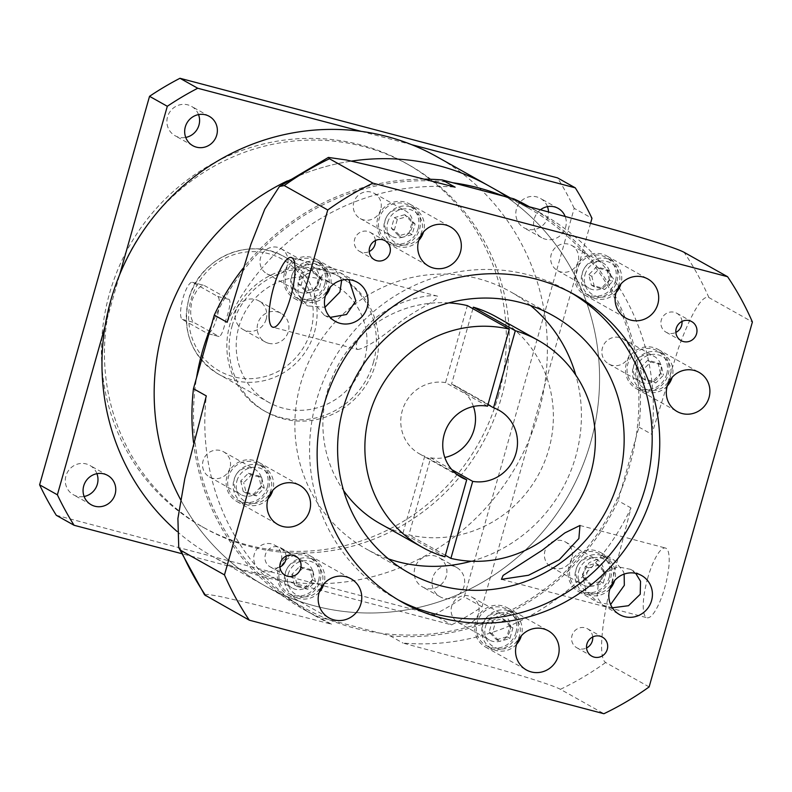<?xml version="1.0" encoding="UTF-8"?>
<svg xmlns="http://www.w3.org/2000/svg" width="792" height="792" viewBox="0 0 792 792"><rect width="100%" height="100%" fill="white"/><g stroke="black" fill="none" stroke-linecap="round" stroke-linejoin="round"><path stroke-width="0.59" stroke-dasharray="3.96 2.97" d="M96.921 473.675A16.83 16.196 119.3 0 0 89.872 465.419A16.83 16.196 119.3 0 0 65.934 475.952A16.83 16.196 119.3 0 0 73.399 494.772A16.83 16.196 119.3 0 0 84.12 496.485M198.535 114.602A16.83 16.196 119.3 0 0 191.476 106.346A16.83 16.196 119.3 0 0 167.538 116.879A16.83 16.196 119.3 0 0 175.012 135.699A16.83 16.196 119.3 0 0 185.734 137.422M547.45 206.643A16.83 16.196 119.3 0 0 540.392 198.386A16.83 16.196 119.3 0 0 516.453 208.92A16.83 16.196 119.3 0 0 523.928 227.74A16.83 16.196 119.3 0 0 547.856 217.206A16.83 16.196 119.3 0 0 548.5 211.83M540.52 209.722A16.83 16.196 119.3 0 0 534.234 218.899A16.83 16.196 119.3 0 0 541.698 237.709A16.83 16.196 119.3 0 0 565.637 227.175A16.83 16.196 119.3 0 0 565.082 216.256M414.85 567.993A16.83 16.196 119.3 0 0 422.314 586.813A16.83 16.196 119.3 0 0 446.252 576.279A16.83 16.196 119.3 0 0 438.788 557.459A16.83 16.196 119.3 0 0 414.85 567.993M432.63 577.962A16.83 16.196 119.3 0 0 440.095 596.782A16.83 16.196 119.3 0 0 464.033 586.248A16.83 16.196 119.3 0 0 456.558 567.428A16.83 16.196 119.3 0 0 432.63 577.962M112.514 295.307A208.345 200.574 -60.7 0 1 408.85 164.885A208.345 200.574 -60.7 0 1 501.287 397.851A208.345 200.574 -60.7 0 1 204.95 528.274A208.345 200.574 -60.7 0 1 112.514 295.307M498.257 396.158A208.345 200.574 119.3 0 0 405.821 163.182A208.345 200.574 119.3 0 0 109.484 293.604A208.345 200.574 119.3 0 0 201.92 526.581A208.345 200.574 119.3 0 0 498.257 396.158M232.096 325.948A76.923 74.062 -60.7 0 1 341.51 277.794A76.923 74.062 -60.7 0 1 375.646 363.815A76.923 74.062 -60.7 0 1 266.231 411.969A76.923 74.062 -60.7 0 1 232.096 325.948M373.378 362.538A76.923 74.062 119.3 0 0 339.243 276.517A76.923 74.062 119.3 0 0 229.828 324.671A76.923 74.062 119.3 0 0 263.964 410.692A76.923 74.062 119.3 0 0 373.378 362.538M361.261 131.383L411.751 144.698M104.989 326.522L119.691 274.567M590.594 223.166L482.031 606.821A304.504 293.139 -60.7 0 1 451.598 624.858L181.388 553.578M482.031 606.821L464.26 596.841L574.19 208.336L591.971 218.305M574.19 208.336A304.504 293.139 119.3 0 0 557.489 177.863M56.301 515.295L433.828 614.879L451.598 624.858M433.828 614.879A304.504 293.139 119.3 0 0 464.26 596.841M207.207 333.382L218.8 336.432C220.968 336.669 223.354 331.135 225.938 319.829C229.71 308.692 230.809 301.91 229.244 299.505L204.286 285.496C200.336 284.793 196.208 289.872 191.902 300.722C189.852 312.315 190.496 319.552 193.832 322.433L219.107 336.56L207.524 333.511A19.236 5.049 -75.2 0 0 216.968 317.463A19.236 5.049 -75.2 0 0 217.661 296.446L192.694 282.437A19.236 5.049 -75.2 0 0 192.377 282.308A19.236 5.049 -75.2 0 0 182.754 298.99A19.236 5.049 -75.2 0 0 182.249 319.374L207.207 333.382A19.236 5.049 -75.2 0 0 207.524 333.511M192.694 282.437L204.286 285.496L192.377 282.308M238.798 327.047A67.31 64.796 -60.7 0 1 334.541 284.902A67.31 64.796 -60.7 0 1 364.399 360.172A67.31 64.796 -60.7 0 1 268.666 402.306A67.31 64.796 -60.7 0 1 238.798 327.047M268.607 343.282A16.345 15.741 -60.7 0 1 265.053 341.837A16.345 15.741 -60.7 0 1 257.796 323.562A16.345 15.741 -60.7 0 1 277.487 311.89A16.345 15.741 -60.7 0 1 281.051 313.325A16.345 15.741 -60.7 0 1 288.298 331.61A16.345 15.741 -60.7 0 1 268.607 343.282M266.171 319.196A16.345 15.741 -60.7 0 1 242.926 329.423A16.345 15.741 -60.7 0 1 235.669 311.147A16.345 15.741 -60.7 0 1 258.925 300.911A16.345 15.741 -60.7 0 1 266.171 319.196M287.328 180.922A229.175 220.631 -60.7 0 1 351.559 161.103A229.175 220.631 119.3 0 0 287.328 180.922M489.01 185.971A229.175 220.631 -60.7 0 1 590.693 442.243A229.175 220.631 -60.7 0 1 264.716 585.704A229.175 220.631 -60.7 0 1 180.635 499.693A229.175 220.631 119.3 0 0 264.716 585.704A229.175 220.631 119.3 0 0 590.693 442.243A229.175 220.631 119.3 0 0 489.01 185.971M176.963 531.363A229.175 220.631 119.3 0 0 212.523 556.42A229.175 220.631 119.3 0 0 538.501 412.959A229.175 220.631 119.3 0 0 436.818 156.687M473.428 406.504A38.462 37.026 119.3 0 0 456.954 386.674A38.462 37.026 119.3 0 0 451.539 384.199L487.971 404.643M503.276 196.06A229.175 220.631 -60.7 0 1 528.343 208.039A229.175 220.631 -60.7 0 1 635.877 437.936A229.175 220.631 -60.7 0 1 630.026 464.31A229.175 220.631 -60.7 0 1 621.176 489.892A229.175 220.631 -60.7 0 1 379.615 633.075L329.125 619.76A229.175 220.631 -60.7 0 1 304.049 607.771A229.175 220.631 -60.7 0 1 196.515 377.873M211.226 325.918A229.175 220.631 -60.7 0 1 452.786 182.744M330.205 317.384L324.215 315.167L315.176 304.554L313.978 289.912L323.453 273.101L340.332 272.755L348.925 279.645M357.697 349.519C365.706 348.203 379.922 338.996 400.356 321.898C416.285 309.266 439.481 299.851 437.6 296.178C428.492 293.693 400.594 300.475 383.477 312.385C364.32 323.849 351.519 346.5 357.697 349.519L272.874 327.225M624.155 574.081L623.492 571.715L614.077 560.073L601.415 557.509L589.139 562.657L582.457 574.279L585.991 591.05L597.96 602.484L610.602 604.534M647.717 578.101A36.056 9.464 -75.2 0 0 647.024 617.75A36.056 9.464 -75.2 0 0 664.736 587.654A36.056 9.464 -75.2 0 0 665.419 548.014A36.056 9.464 -75.2 0 0 647.717 578.101M612.345 607.801L602.771 605.187L597.019 597.257L598.366 583.209L606.157 572.2L617.968 566.815L630.571 569.329L635.679 573.299M341.679 280.21L335.531 270.052L314.434 268.023L298.069 280.982L298.158 295L307.732 305.91L324.958 307.296M284.467 273.349A22.433 21.602 119.3 0 0 294.416 298.435A22.433 21.602 119.3 0 0 326.334 284.397A22.433 21.602 119.3 0 0 316.374 259.311A22.433 21.602 119.3 0 0 284.467 273.349M530.571 305.554A147.441 141.946 119.3 0 0 510.286 291.634A147.441 141.946 119.3 0 0 300.574 383.932A147.441 141.946 119.3 0 0 365.983 548.807A147.441 141.946 119.3 0 0 388.436 558.865M471.339 561.211A147.441 141.946 119.3 0 0 575.705 456.509A147.441 141.946 119.3 0 0 575.774 375.081M286.09 556.093A10.9 10.494 119.3 0 0 265.37 554.707A10.9 10.494 119.3 0 0 279.932 567.072M570.893 292.624A176.289 169.716 119.3 0 0 567.141 290.456A176.289 169.716 119.3 0 0 316.394 400.811A176.289 169.716 119.3 0 0 394.604 597.94A176.289 169.716 119.3 0 0 398.416 600.009M226.987 476.467A22.433 21.602 119.3 0 0 236.937 501.564A22.433 21.602 119.3 0 0 268.854 487.516A22.433 21.602 119.3 0 0 258.895 462.429A22.433 21.602 119.3 0 0 226.987 476.467M278.19 569.874A22.433 21.602 119.3 0 0 288.149 594.97A22.433 21.602 119.3 0 0 320.057 580.922A22.433 21.602 119.3 0 0 310.108 555.836A22.433 21.602 119.3 0 0 278.19 569.874M475.566 621.938A22.433 21.602 119.3 0 0 485.526 647.034A22.433 21.602 119.3 0 0 517.433 632.986A22.433 21.602 119.3 0 0 507.484 607.9A22.433 21.602 119.3 0 0 475.566 621.938M626.333 363.528A22.433 21.602 119.3 0 0 636.283 388.615A22.433 21.602 119.3 0 0 668.201 374.576A22.433 21.602 119.3 0 0 658.241 349.48A22.433 21.602 119.3 0 0 626.333 363.528M575.121 270.122A22.433 21.602 119.3 0 0 585.08 295.218A22.433 21.602 119.3 0 0 616.988 281.17A22.433 21.602 119.3 0 0 607.038 256.083A22.433 21.602 119.3 0 0 575.121 270.122M377.744 218.057A22.433 21.602 119.3 0 0 387.704 243.154A22.433 21.602 119.3 0 0 419.612 229.106A22.433 21.602 119.3 0 0 409.662 204.019A22.433 21.602 119.3 0 0 377.744 218.057M592.713 636.976A10.9 10.494 119.3 0 0 571.992 635.59A10.9 10.494 119.3 0 0 586.555 647.955M682.001 321.433A10.9 10.494 119.3 0 0 661.29 320.047A10.9 10.494 119.3 0 0 675.843 332.412M375.378 240.55A10.9 10.494 119.3 0 0 354.668 239.164A10.9 10.494 119.3 0 0 369.22 251.529M568.854 566.646A22.433 21.602 119.3 0 0 578.803 591.743A22.433 21.602 119.3 0 0 610.721 577.695A22.433 21.602 119.3 0 0 600.762 552.608A22.433 21.602 119.3 0 0 568.854 566.646M325.472 295.713A20.83 20.057 -60.7 0 1 300.643 300.099A20.83 20.057 -60.7 0 1 291.406 276.804A20.83 20.057 -60.7 0 1 321.037 263.756A20.83 20.057 -60.7 0 1 330.284 287.06A20.83 20.057 -60.7 0 1 330.234 287.239M324.839 284.001A20.83 20.057 119.3 0 0 315.592 260.707A20.83 20.057 119.3 0 0 285.962 273.745A20.83 20.057 119.3 0 0 295.198 297.04A20.83 20.057 119.3 0 0 324.839 284.001M448.856 302.881A118.592 114.167 119.3 0 0 327.482 391.03A118.592 114.167 119.3 0 0 343.579 490.515M380.101 523.641A118.592 114.167 119.3 0 0 402.93 533.254L444.916 556.816M268.003 498.831A20.83 20.057 -60.7 0 1 243.174 503.217A20.83 20.057 -60.7 0 1 233.927 479.922A20.83 20.057 -60.7 0 1 263.558 466.884A20.83 20.057 -60.7 0 1 272.804 490.179A20.83 20.057 -60.7 0 1 272.755 490.357M267.359 487.12A20.83 20.057 119.3 0 0 258.113 463.825A20.83 20.057 119.3 0 0 228.482 476.863A20.83 20.057 119.3 0 0 237.729 500.168A20.83 20.057 119.3 0 0 267.359 487.12M319.206 592.238A20.83 20.057 -60.7 0 1 294.377 596.623A20.83 20.057 -60.7 0 1 285.13 573.329A20.83 20.057 -60.7 0 1 314.77 560.281A20.83 20.057 -60.7 0 1 324.007 583.585A20.83 20.057 -60.7 0 1 323.958 583.763M318.562 580.526A20.83 20.057 119.3 0 0 309.325 557.231A20.83 20.057 119.3 0 0 279.685 570.27A20.83 20.057 119.3 0 0 288.932 593.564A20.83 20.057 119.3 0 0 318.562 580.526M516.582 644.302A20.83 20.057 -60.7 0 1 491.753 648.688A20.83 20.057 -60.7 0 1 482.506 625.393A20.83 20.057 -60.7 0 1 512.147 612.345A20.83 20.057 -60.7 0 1 521.384 635.649A20.83 20.057 -60.7 0 1 521.334 635.827M515.938 632.59A20.83 20.057 119.3 0 0 506.702 609.296A20.83 20.057 119.3 0 0 477.061 622.334A20.83 20.057 119.3 0 0 486.308 645.628A20.83 20.057 119.3 0 0 515.938 632.59M667.339 385.892A20.83 20.057 -60.7 0 1 642.51 390.278A20.83 20.057 -60.7 0 1 633.273 366.983A20.83 20.057 -60.7 0 1 662.904 353.935A20.83 20.057 -60.7 0 1 672.151 377.24A20.83 20.057 -60.7 0 1 672.091 377.418M666.706 374.18A20.83 20.057 119.3 0 0 657.459 350.886A20.83 20.057 119.3 0 0 627.828 363.924A20.83 20.057 119.3 0 0 637.065 387.219A20.83 20.057 119.3 0 0 666.706 374.18M616.136 292.486A20.83 20.057 -60.7 0 1 591.307 296.871A20.83 20.057 -60.7 0 1 582.061 273.577A20.83 20.057 -60.7 0 1 611.701 260.538A20.83 20.057 -60.7 0 1 620.938 283.833A20.83 20.057 -60.7 0 1 620.888 284.011M615.493 280.774A20.83 20.057 119.3 0 0 606.246 257.479A20.83 20.057 119.3 0 0 576.616 270.517A20.83 20.057 119.3 0 0 585.862 293.822A20.83 20.057 119.3 0 0 615.493 280.774M418.76 240.421A20.83 20.057 -60.7 0 1 393.931 244.807A20.83 20.057 -60.7 0 1 384.684 221.512A20.83 20.057 -60.7 0 1 414.325 208.464A20.83 20.057 -60.7 0 1 423.562 231.769A20.83 20.057 -60.7 0 1 423.512 231.947M418.117 228.71A20.83 20.057 119.3 0 0 408.87 205.415A20.83 20.057 119.3 0 0 379.239 218.453A20.83 20.057 119.3 0 0 388.486 241.748A20.83 20.057 119.3 0 0 418.117 228.71M609.86 589.01A20.83 20.057 -60.7 0 1 585.041 593.396A20.83 20.057 -60.7 0 1 575.794 570.101A20.83 20.057 -60.7 0 1 605.425 557.063A20.83 20.057 -60.7 0 1 614.671 580.358A20.83 20.057 -60.7 0 1 614.622 580.536M609.226 577.299A20.83 20.057 119.3 0 0 599.98 554.004A20.83 20.057 119.3 0 0 570.349 567.042A20.83 20.057 119.3 0 0 579.586 590.347A20.83 20.057 119.3 0 0 609.226 577.299M294.406 277.774A18.265 17.592 -60.7 0 1 316.414 264.726A18.265 17.592 -60.7 0 1 328.492 286.763A18.265 17.592 -60.7 0 1 306.484 299.812A18.265 17.592 -60.7 0 1 294.406 277.774M236.927 480.892A18.265 17.592 -60.7 0 1 258.935 467.844A18.265 17.592 -60.7 0 1 271.012 489.882A18.265 17.592 -60.7 0 1 249.005 502.93A18.265 17.592 -60.7 0 1 236.927 480.892M288.13 574.299A18.265 17.592 -60.7 0 1 310.137 561.251A18.265 17.592 -60.7 0 1 322.225 583.288A18.265 17.592 -60.7 0 1 300.217 596.336A18.265 17.592 -60.7 0 1 288.13 574.299M485.506 626.363A18.265 17.592 -60.7 0 1 507.514 613.315A18.265 17.592 -60.7 0 1 519.601 635.352A18.265 17.592 -60.7 0 1 497.594 648.401A18.265 17.592 -60.7 0 1 485.506 626.363M636.263 367.953A18.265 17.592 -60.7 0 1 658.281 354.905A18.265 17.592 -60.7 0 1 670.359 376.942A18.265 17.592 -60.7 0 1 648.351 389.991A18.265 17.592 -60.7 0 1 636.263 367.953M585.06 274.547A18.265 17.592 -60.7 0 1 607.068 261.499A18.265 17.592 -60.7 0 1 619.156 283.536A18.265 17.592 -60.7 0 1 597.148 296.584A18.265 17.592 -60.7 0 1 585.06 274.547M387.684 222.483A18.265 17.592 -60.7 0 1 409.692 209.435A18.265 17.592 -60.7 0 1 421.78 231.472A18.265 17.592 -60.7 0 1 399.772 244.52A18.265 17.592 -60.7 0 1 387.684 222.483M578.794 571.072A18.265 17.592 -60.7 0 1 600.801 558.023A18.265 17.592 -60.7 0 1 612.879 580.061A18.265 17.592 -60.7 0 1 590.872 593.109A18.265 17.592 -60.7 0 1 578.794 571.072M589.822 584.427L600.197 581.496L603.187 570.933L595.802 563.31L585.417 566.25L582.437 576.804L589.822 584.427L592.852 586.12L585.456 578.507L588.446 567.943L598.821 565.013L606.217 572.636L603.227 583.189L592.852 586.12M404.692 214.721L394.317 217.661L391.327 228.215L398.722 235.838L409.098 232.898L412.078 222.344L404.692 214.721L407.722 216.424L415.107 224.047L412.117 234.6L401.742 237.531L394.357 229.918L397.337 219.354L407.722 216.424M609.335 280.051L606.801 269.557L596.544 266.855L588.822 274.636L591.367 285.13L601.623 287.842L609.335 280.051L612.364 281.744L604.652 289.535L594.396 286.833L591.852 276.339L599.564 268.547L609.82 271.25L612.364 281.744M660.548 373.458L658.003 362.964L647.747 360.251L640.035 368.042L642.569 378.536L652.826 381.249L660.548 373.458L663.567 375.151L655.855 382.942L645.599 380.239L643.054 369.745L650.777 361.954L661.033 364.657L663.567 375.151M496.544 639.718L506.92 636.778L509.909 626.224L502.514 618.601L492.139 621.542L489.149 632.095L496.544 639.718L499.564 641.411L492.178 633.798L495.168 623.235L505.543 620.304L512.929 627.927L509.939 638.481L499.564 641.411M291.892 574.388L294.436 584.882L304.692 587.595L312.404 579.803L309.87 569.309L299.614 566.597L291.892 574.388L294.921 576.091L302.633 568.3L312.889 571.002L315.434 581.496L307.722 589.288L297.465 586.585L294.921 576.091M240.689 480.982L243.233 491.476L253.49 494.188L261.202 486.397L258.657 475.903L248.401 473.2L240.689 480.982L243.708 482.684L251.43 474.893L261.687 477.596L264.231 488.1L256.509 495.881L246.253 493.178L243.708 482.684M311.404 270.013L301.029 272.953L298.049 283.506L305.435 291.129L315.81 288.189L318.8 277.636L311.404 270.013L314.434 271.715L321.829 279.338L318.839 289.892L308.464 292.822L301.069 285.199L304.059 274.646L314.434 271.715M598.821 565.013L595.802 563.31M603.187 570.933L606.217 572.636M600.197 581.496L603.227 583.189M582.437 576.804L585.456 578.507M585.417 566.25L588.446 567.943M401.742 237.531L398.722 235.838M391.327 228.215L394.357 229.918M394.317 217.661L397.337 219.354M412.078 222.344L415.107 224.047M409.098 232.898L412.117 234.6M591.852 276.339L588.822 274.636M596.544 266.855L599.564 268.547M606.801 269.557L609.82 271.25M601.623 287.842L604.652 289.535M591.367 285.13L594.396 286.833M643.054 369.745L640.035 368.042M647.747 360.251L650.777 361.954M658.003 362.964L661.033 364.657M652.826 381.249L655.855 382.942M642.569 378.536L645.599 380.239M505.543 620.304L502.514 618.601M509.909 626.224L512.929 627.927M506.92 636.778L509.939 638.481M489.149 632.095L492.178 633.798M492.139 621.542L495.168 623.235M315.434 581.496L312.404 579.803M304.692 587.595L307.722 589.288M294.436 584.882L297.465 586.585M299.614 566.597L302.633 568.3M309.87 569.309L312.889 571.002M264.231 488.1L261.202 486.397M253.49 494.188L256.509 495.881M243.233 491.476L246.253 493.178M248.401 473.2L251.43 474.893M258.657 475.903L261.687 477.596M308.464 292.822L305.435 291.129M298.049 283.506L301.069 285.199M301.029 272.953L304.059 274.646M318.8 277.636L321.829 279.338M315.81 288.189L318.839 289.892M451.905 469.696L430.709 457.806L408.92 534.838A118.592 114.167 119.3 0 0 544.639 461.578A118.592 114.167 119.3 0 0 496.168 316.79M445.352 555.281L408.92 534.838M472.903 308.712L451.539 384.199M487.545 406.177L445.559 382.625L467.359 305.603M402.93 533.254L424.73 456.232L456.36 473.982M430.709 457.806A38.462 37.026 119.3 0 0 444.827 457.489M445.559 382.625A38.462 37.026 119.3 0 0 403.207 407.811A38.462 37.026 119.3 0 0 419.315 453.757A38.462 37.026 119.3 0 0 424.73 456.232M437.6 296.178L291.268 257.489M526.65 206.049A230.779 222.176 -60.7 0 1 541.985 213.86A230.779 222.176 -60.7 0 1 651.806 434.333L678.328 348.549C687.624 322.473 701.009 293.891 708.899 297.574L752.4 321.978M649.133 686.921L605.633 662.508C598.099 657.558 602.356 623.66 608.385 595.693L630.976 507.939A230.779 222.176 -60.7 0 1 402.989 643.064L489.347 666.428C517.245 674.269 552.073 684.823 560.419 689.317L603.91 713.721M204.593 594.881L208.217 594.446L219.344 596.327L252.648 603.91L331.462 624.195A230.779 222.176 -60.7 0 1 316.127 616.384A230.779 222.176 -60.7 0 1 206.316 395.921M227.146 322.314A230.779 222.176 -60.7 0 1 455.133 187.179M424.562 179.16A230.779 222.176 119.3 0 0 243.025 268.369M193.535 442.55A230.779 222.176 119.3 0 0 303.267 609.177A230.779 222.176 119.3 0 0 318.602 616.988L329.125 619.76A229.175 220.631 -60.7 0 0 379.615 633.075L390.129 635.847A230.779 222.176 119.3 0 0 618.116 500.722L638.946 427.116A230.779 222.176 119.3 0 0 529.125 206.643M638.946 427.116L651.806 434.333M630.976 507.939L618.116 500.722M390.129 635.847L402.989 643.064M331.462 624.195L318.602 616.988M312.583 578.952A14.424 13.89 -60.7 0 1 292.07 587.981A14.424 13.89 -60.7 0 1 285.665 571.844A14.424 13.89 -60.7 0 1 306.187 562.815A14.424 13.89 -60.7 0 1 312.583 578.952M281.19 561.33A14.424 13.89 -60.7 0 1 260.677 570.359A14.424 13.89 -60.7 0 1 254.282 554.232A14.424 13.89 -60.7 0 1 274.794 545.203A14.424 13.89 -60.7 0 1 281.19 561.33M261.38 485.546A14.424 13.89 -60.7 0 1 240.857 494.574A14.424 13.89 -60.7 0 1 234.462 478.447A14.424 13.89 -60.7 0 1 254.975 469.418A14.424 13.89 -60.7 0 1 261.38 485.546M229.987 467.933A14.424 13.89 -60.7 0 1 209.474 476.962A14.424 13.89 -60.7 0 1 203.069 460.825A14.424 13.89 -60.7 0 1 223.582 451.796A14.424 13.89 -60.7 0 1 229.987 467.933M603.247 575.725A14.424 13.89 -60.7 0 1 582.724 584.753A14.424 13.89 -60.7 0 1 576.328 568.626A14.424 13.89 -60.7 0 1 596.841 559.597A14.424 13.89 -60.7 0 1 603.247 575.725M571.854 558.112A14.424 13.89 -60.7 0 1 551.331 567.141A14.424 13.89 -60.7 0 1 544.936 551.004A14.424 13.89 -60.7 0 1 565.448 541.976A14.424 13.89 -60.7 0 1 571.854 558.112M509.959 631.016A14.424 13.89 -60.7 0 1 489.446 640.045A14.424 13.89 -60.7 0 1 483.041 623.918A14.424 13.89 -60.7 0 1 503.563 614.879A14.424 13.89 -60.7 0 1 509.959 631.016M478.566 613.394A14.424 13.89 -60.7 0 1 458.053 622.433A14.424 13.89 -60.7 0 1 451.658 606.296A14.424 13.89 -60.7 0 1 472.171 597.267A14.424 13.89 -60.7 0 1 478.566 613.394M609.513 279.2A14.424 13.89 -60.7 0 1 589 288.229A14.424 13.89 -60.7 0 1 582.595 272.102A14.424 13.89 -60.7 0 1 603.118 263.073A14.424 13.89 -60.7 0 1 609.513 279.2M578.12 261.588A14.424 13.89 -60.7 0 1 557.608 270.617A14.424 13.89 -60.7 0 1 551.202 254.48A14.424 13.89 -60.7 0 1 571.725 245.451A14.424 13.89 -60.7 0 1 578.12 261.588M660.716 372.606A14.424 13.89 -60.7 0 1 640.203 381.635A14.424 13.89 -60.7 0 1 633.808 365.498A14.424 13.89 -60.7 0 1 654.321 356.469A14.424 13.89 -60.7 0 1 660.716 372.606M629.333 354.984A14.424 13.89 -60.7 0 1 608.81 364.013A14.424 13.89 -60.7 0 1 602.415 347.886A14.424 13.89 -60.7 0 1 622.928 338.857A14.424 13.89 -60.7 0 1 629.333 354.984M318.849 282.427A14.424 13.89 -60.7 0 1 298.337 291.456A14.424 13.89 -60.7 0 1 291.941 275.319A14.424 13.89 -60.7 0 1 312.454 266.29A14.424 13.89 -60.7 0 1 318.849 282.427M287.466 264.805A14.424 13.89 -60.7 0 1 266.944 273.834A14.424 13.89 -60.7 0 1 260.548 257.707A14.424 13.89 -60.7 0 1 281.061 248.678A14.424 13.89 -60.7 0 1 287.466 264.805M412.137 227.136A14.424 13.89 -60.7 0 1 391.624 236.165A14.424 13.89 -60.7 0 1 385.219 220.037A14.424 13.89 -60.7 0 1 405.742 211.009A14.424 13.89 -60.7 0 1 412.137 227.136M380.744 209.524A14.424 13.89 -60.7 0 1 360.231 218.552A14.424 13.89 -60.7 0 1 353.826 202.415A14.424 13.89 -60.7 0 1 374.349 193.387A14.424 13.89 -60.7 0 1 380.744 209.524M182.249 319.374L193.832 322.433M217.661 296.446L229.244 299.505M314.483 332.165A67.31 64.796 119.3 0 0 284.615 256.895A67.31 64.796 119.3 0 0 188.882 299.029A67.31 64.796 119.3 0 0 218.74 374.299A67.31 64.796 119.3 0 0 314.483 332.165M310.731 330.947A64.103 61.717 119.3 0 0 268.339 253.618A64.103 61.717 119.3 0 0 191.11 299.396A64.103 61.717 119.3 0 0 233.501 376.725A64.103 61.717 119.3 0 0 310.731 330.947M708.899 297.574A296.495 285.427 119.3 0 0 684.08 252.302M560.419 689.317A296.495 285.427 119.3 0 0 605.633 662.508M91.179 504.742L73.399 494.772M192.783 145.679L175.012 135.699M541.698 237.709L523.928 227.74M440.095 596.782L422.314 586.813M408.85 164.885L405.821 163.182M341.51 277.794L339.243 276.517M107.643 475.398L89.872 465.419M209.256 116.325L191.476 106.346M558.172 208.365L540.392 198.386M456.558 567.428L438.788 557.459M204.95 528.274L201.92 526.581M266.231 411.969L263.964 410.692M334.541 284.902L284.615 256.895C249.836 235.679 198.832 258.142 188.783 298.94C181.655 331.541 191.634 356.667 218.74 374.299L268.666 402.306M265.053 341.837L242.926 329.423M281.051 313.325L258.925 300.911M304.049 607.771L212.523 556.42M456.954 386.674L498.94 410.226M528.343 208.039L510.286 197.911M501.435 579.338L647.024 617.75M294.416 298.435L307.732 305.91M408.721 572.784L365.983 548.807M324.215 315.167L335.263 321.364M270.211 566.894L285.15 575.279M402.168 602.187L394.604 597.94M236.937 501.564L277.784 524.482M288.149 594.97L328.997 617.889M485.526 647.034L526.373 669.953M602.771 605.187L619.651 614.661M636.283 388.615L677.13 411.543M585.08 295.218L625.928 318.137M387.704 243.154L428.551 266.072M576.833 647.777L591.773 656.162M666.121 332.234L681.061 340.61M359.499 251.351L374.438 259.736M578.803 591.743L597.96 602.484M321.037 263.756L315.592 260.707M263.558 466.884L258.113 463.825M314.77 560.281L309.325 557.231M512.147 612.345L506.702 609.296M662.904 353.935L657.459 350.886M611.701 260.538L606.246 257.479M414.325 208.464L408.87 205.415M605.425 557.063L599.98 554.004M585.041 593.396L579.586 590.347M393.931 244.807L388.486 241.748M591.307 296.871L585.862 293.822M642.51 390.278L637.065 387.219M491.753 648.688L486.308 645.628M294.377 596.623L288.932 593.564M243.174 503.217L237.729 500.168M300.643 300.099L295.198 297.04M600.762 552.608L614.077 560.073M370.161 232.343L385.1 240.728M676.784 313.226L691.723 321.602M587.496 628.769L602.435 637.154M409.662 204.019L450.509 226.938M607.038 256.083L647.886 279.002M658.241 349.48L699.088 372.408M630.571 569.329L641.609 575.527M507.484 607.9L548.331 630.818M310.108 555.836L350.955 578.754M258.895 462.429L299.742 485.347M574.705 294.703L567.141 290.456M280.873 547.886L295.812 556.271M340.332 272.755L357.222 282.229M553.024 315.612L510.286 291.634M316.374 259.311L335.531 270.052M579.972 525.472L665.419 548.014M541.985 213.86L529.323 206.752M316.127 616.384L303.267 609.177M419.315 453.757L461.291 477.319M260.677 570.359L292.07 587.981M274.794 545.203L306.187 562.815M209.474 476.962L240.857 494.574M223.582 451.796L254.975 469.418M551.331 567.141L582.724 584.753M565.448 541.976L596.841 559.597M458.053 622.433L489.446 640.045M472.171 597.267L503.563 614.879M557.608 270.617L589 288.229M571.725 245.451L603.118 263.073M608.81 364.013L640.203 381.635M622.928 338.857L654.321 356.469M266.944 273.834L298.337 291.456M281.061 248.678L312.454 266.29M360.231 218.552L391.624 236.165M374.349 193.387L405.742 211.009"/><path stroke-width="1.19" d="M84.12 496.485A16.83 16.196 119.3 0 0 97.337 484.239A16.83 16.196 119.3 0 0 96.921 473.675M83.714 485.932A16.83 16.196 119.3 0 0 91.179 504.742A16.83 16.196 119.3 0 0 115.117 494.208A16.83 16.196 119.3 0 0 107.643 475.398A16.83 16.196 119.3 0 0 83.714 485.932M185.734 137.422A16.83 16.196 119.3 0 0 198.94 125.166A16.83 16.196 119.3 0 0 198.535 114.602M185.318 126.859A16.83 16.196 119.3 0 0 192.783 145.679A16.83 16.196 119.3 0 0 216.721 135.145A16.83 16.196 119.3 0 0 209.256 116.325A16.83 16.196 119.3 0 0 185.318 126.859M411.751 144.698L575.269 187.833A304.504 293.139 -60.7 0 1 591.971 218.305L590.594 223.166M119.691 274.567L167.31 106.286A304.504 293.139 -60.7 0 1 197.743 88.249L361.261 131.383M181.388 553.578L74.082 525.274A304.504 293.139 -60.7 0 1 57.38 494.802L104.989 326.522M565.082 216.256A16.83 16.196 119.3 0 0 558.172 208.365A16.83 16.196 119.3 0 0 540.52 209.722M197.743 88.249L179.972 78.279L557.489 177.863L575.269 187.833M179.972 78.279A304.504 293.139 119.3 0 0 149.54 96.317L167.31 106.286M149.54 96.317L39.6 484.823L57.38 494.802M39.6 484.823A304.504 293.139 119.3 0 0 56.301 515.295L74.082 525.274M548.5 211.83A16.83 16.196 119.3 0 0 547.45 206.643M163.043 329.432A229.175 220.631 -60.7 0 1 287.328 180.922A229.175 220.631 119.3 0 0 163.043 329.432A229.175 220.631 119.3 0 0 180.635 499.693A229.175 220.631 -60.7 0 1 163.043 329.432M351.559 161.103A229.175 220.631 -60.7 0 1 489.01 185.971A229.175 220.631 119.3 0 0 351.559 161.103M510.286 197.911L436.818 156.687A229.175 220.631 119.3 0 0 110.85 300.148A229.175 220.631 119.3 0 0 176.963 531.363M487.971 404.643L493.525 407.761A38.462 37.026 119.3 0 1 498.94 410.226A38.462 37.026 119.3 0 1 516.008 453.242A38.462 37.026 119.3 0 1 472.695 481.368L450.895 558.39L445.352 555.281M444.827 457.489A38.462 37.026 119.3 0 0 474.022 429.68A38.462 37.026 119.3 0 0 473.428 406.504M211.226 325.918L196.515 377.873A229.175 220.631 -60.7 0 1 202.376 351.509A229.175 220.631 -60.7 0 1 211.226 325.918L214.285 315.097A230.779 222.176 119.3 0 1 243.025 268.369M424.562 179.16A230.779 222.176 119.3 0 1 442.273 179.962L452.786 182.744A229.175 220.631 -60.7 0 1 503.276 196.06L513.79 198.832A230.779 222.176 119.3 0 1 529.125 206.643L529.323 206.752M348.925 279.645L355.846 300.95L346.55 314.493L330.205 317.384M291.872 257.737A36.056 9.464 104.8 0 1 290.912 295.96A36.056 9.464 104.8 0 1 272.874 327.225A36.056 9.464 104.8 0 1 272.28 326.987A36.056 9.464 104.8 0 1 273.24 288.763A36.056 9.464 104.8 0 1 291.268 257.489A36.056 9.464 104.8 0 1 291.872 257.737M610.602 604.534L624.324 585.328L624.155 574.081M635.679 573.299L640.52 581.269L640.233 594.257L628.501 605.712L612.345 607.801M559.192 559.815L528.531 575.249L501.435 579.338L503.108 575.428L542.164 550.262L564.874 532.907L579.972 525.472L578.873 538.56L559.192 559.815M324.958 307.296L339.936 292.03L341.679 280.21M388.436 558.865A147.441 141.946 119.3 0 0 471.339 561.211M618.443 480.487A147.441 141.946 -60.7 0 1 408.721 572.784A147.441 141.946 -60.7 0 1 343.312 407.91A147.441 141.946 -60.7 0 1 553.024 315.612A147.441 141.946 -60.7 0 1 618.443 480.487M325.314 296.267A22.433 21.602 119.3 0 0 335.263 321.364A22.433 21.602 119.3 0 0 367.181 307.316A22.433 21.602 119.3 0 0 357.222 282.229A22.433 21.602 119.3 0 0 325.314 296.267M280.309 563.092A10.9 10.494 119.3 0 0 285.15 575.279A10.9 10.494 119.3 0 0 300.653 568.458A10.9 10.494 119.3 0 0 295.812 556.271A10.9 10.494 119.3 0 0 280.309 563.092M279.932 567.072A10.9 10.494 119.3 0 0 286.09 556.093M398.416 600.009A176.289 169.716 119.3 0 0 645.351 487.585A176.289 169.716 119.3 0 0 570.893 292.624M323.958 405.058A176.289 169.716 119.3 0 0 402.168 602.187A176.289 169.716 119.3 0 0 652.915 491.832A176.289 169.716 119.3 0 0 574.705 294.703A176.289 169.716 119.3 0 0 323.958 405.058M267.835 499.396A22.433 21.602 119.3 0 0 277.784 524.482A22.433 21.602 119.3 0 0 309.702 510.434A22.433 21.602 119.3 0 0 299.742 485.347A22.433 21.602 119.3 0 0 267.835 499.396M319.037 592.792A22.433 21.602 119.3 0 0 328.997 617.889A22.433 21.602 119.3 0 0 360.904 603.841A22.433 21.602 119.3 0 0 350.955 578.754A22.433 21.602 119.3 0 0 319.037 592.792M516.414 644.856A22.433 21.602 119.3 0 0 526.373 669.953A22.433 21.602 119.3 0 0 558.281 655.905A22.433 21.602 119.3 0 0 548.331 630.818A22.433 21.602 119.3 0 0 516.414 644.856M609.701 589.575A22.433 21.602 119.3 0 0 619.651 614.661A22.433 21.602 119.3 0 0 651.568 600.613A22.433 21.602 119.3 0 0 641.609 575.527A22.433 21.602 119.3 0 0 609.701 589.575M667.171 386.447A22.433 21.602 119.3 0 0 677.13 411.543A22.433 21.602 119.3 0 0 709.038 397.495A22.433 21.602 119.3 0 0 699.088 372.408A22.433 21.602 119.3 0 0 667.171 386.447M615.968 293.04A22.433 21.602 119.3 0 0 625.928 318.137A22.433 21.602 119.3 0 0 657.835 304.088A22.433 21.602 119.3 0 0 647.886 279.002A22.433 21.602 119.3 0 0 615.968 293.04M418.592 240.976A22.433 21.602 119.3 0 0 428.551 266.072A22.433 21.602 119.3 0 0 460.459 252.024A22.433 21.602 119.3 0 0 450.509 226.938A22.433 21.602 119.3 0 0 418.592 240.976M586.931 643.975A10.9 10.494 119.3 0 0 591.773 656.162A10.9 10.494 119.3 0 0 607.276 649.341A10.9 10.494 119.3 0 0 602.435 637.154A10.9 10.494 119.3 0 0 586.931 643.975M586.555 647.955A10.9 10.494 119.3 0 0 592.713 636.976M676.229 328.433A10.9 10.494 119.3 0 0 681.061 340.61A10.9 10.494 119.3 0 0 696.564 333.788A10.9 10.494 119.3 0 0 691.723 321.602A10.9 10.494 119.3 0 0 676.229 328.433M675.843 332.412A10.9 10.494 119.3 0 0 682.001 321.433M369.607 247.55A10.9 10.494 119.3 0 0 374.438 259.736A10.9 10.494 119.3 0 0 389.941 252.905A10.9 10.494 119.3 0 0 385.1 240.728A10.9 10.494 119.3 0 0 369.607 247.55M369.22 251.529A10.9 10.494 119.3 0 0 375.378 240.55M509.335 329.155L487.545 406.177A38.462 37.026 119.3 0 0 445.183 431.373A38.462 37.026 119.3 0 0 461.291 477.319A38.462 37.026 119.3 0 0 466.716 479.784L444.916 556.816A118.592 114.167 -60.7 0 1 422.087 547.203A118.592 114.167 -60.7 0 1 369.468 414.582A118.592 114.167 -60.7 0 1 509.335 329.155L467.359 305.603A118.592 114.167 119.3 0 0 448.856 302.881M343.579 490.515A118.592 114.167 119.3 0 0 380.101 523.641L422.087 547.203M614.622 580.536A20.83 20.057 -60.7 0 1 609.86 589.01M423.512 231.947A20.83 20.057 -60.7 0 1 418.76 240.421M620.888 284.011A20.83 20.057 -60.7 0 1 616.136 292.486M672.091 377.418A20.83 20.057 -60.7 0 1 667.339 385.892M521.334 635.827A20.83 20.057 -60.7 0 1 516.582 644.302M323.958 583.763A20.83 20.057 -60.7 0 1 319.206 592.238M272.755 490.357A20.83 20.057 -60.7 0 1 268.003 498.831M515.315 330.729A118.592 114.167 -60.7 0 1 538.154 340.342L496.168 316.79A118.592 114.167 119.3 0 0 473.339 307.177L515.315 330.729L493.525 407.761M538.154 340.342A118.592 114.167 -60.7 0 1 586.624 485.14A118.592 114.167 -60.7 0 1 450.895 558.39M330.234 287.239A20.83 20.057 -60.7 0 1 325.472 295.713M472.695 481.368L451.905 469.696M473.339 307.177L472.903 308.712M456.36 473.982L466.716 479.784M575.774 375.081A147.441 141.946 119.3 0 0 530.571 305.554M727.581 276.705A296.495 285.427 -60.7 0 1 752.4 321.978L649.133 686.921A296.495 285.427 -60.7 0 1 603.91 713.721L249.302 620.176A296.495 285.427 -60.7 0 1 224.473 574.903L327.74 209.969A296.495 285.427 -60.7 0 1 372.963 183.16L727.581 276.705L684.08 252.302C675.754 247.807 640.718 237.194 612.8 229.353L526.65 206.049L513.79 198.832M196.515 377.873L193.456 388.704L206.316 395.921L184.813 478.576L177.903 518.552L178.754 547.658L180.972 550.499L224.473 574.903M249.302 620.176L204.593 594.881L178.754 547.658M327.74 209.969L284.239 185.556L279.447 186.486L264.805 209.108L250.896 244.372L227.146 322.314L214.285 315.097M442.273 179.962L455.133 187.179L379.002 167.558L346.282 159.974L328.383 157.43L329.462 158.756L372.963 183.16M452.786 182.744L503.276 196.06M193.456 388.704A230.779 222.176 119.3 0 0 193.535 442.55M180.972 550.499A296.495 285.427 119.3 0 0 205.801 595.772M284.239 185.556A296.495 285.427 -60.7 0 1 329.462 158.756M279.447 186.476L328.353 157.44"/></g></svg>
